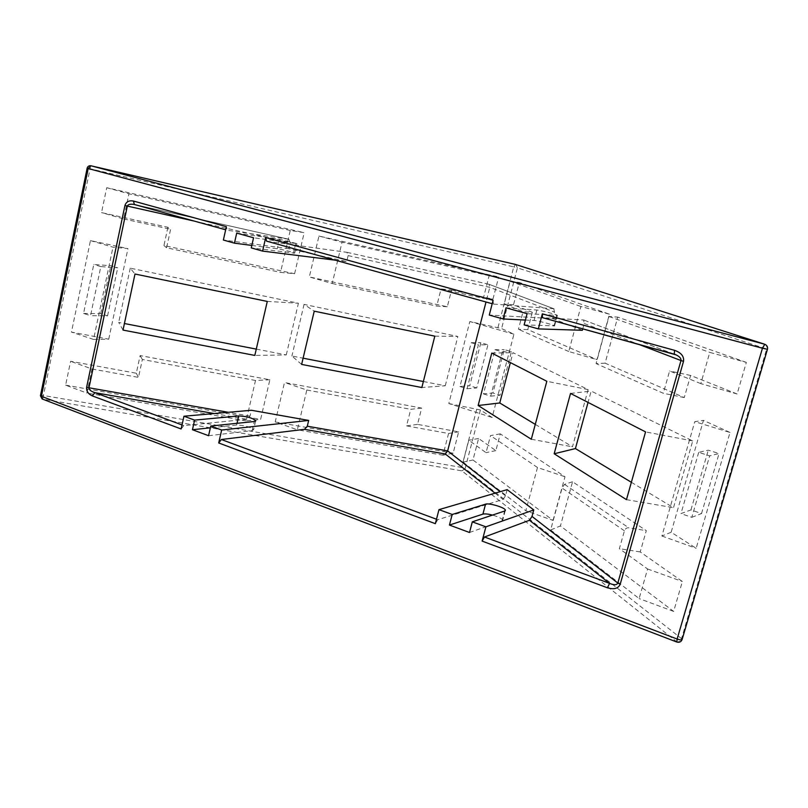 <?xml version="1.0" encoding="UTF-8"?>
<svg xmlns="http://www.w3.org/2000/svg" width="808" height="808" viewBox="0 0 808 808"><rect width="100%" height="100%" fill="white"/><g stroke="black" fill="none" stroke-linecap="round" stroke-linejoin="round"><path stroke-width="0.61" stroke-dasharray="4.04 3.03" d="M507.151 489.638L505.495 495.829L503.01 499.445L437.754 519.695L436.492 519.231M493.536 304.081L553.793 308.747L489.093 284.315L489.789 287.355L486.012 302M266.761 241.188L346.945 252.328L348.137 255.591L346.693 261.59L288.85 248.723L290.264 242.612L288.86 239.259L134.603 204.545M181.113 428.967L183.78 425.594L246.996 419.281L250.026 416.12L251.379 410.262M572.549 481.76L564.499 484.335L562.085 488.062L550.632 529.977L560.419 525.968L673.64 611.414L682.366 581.508L640.219 551.925L646.299 530.644L572.549 481.76L560.419 525.968M550.632 529.977L639.118 598.566L647.602 568.994L619.372 548.672L624.422 530.826C625.23 528.685 626.665 527.675 628.705 527.775L646.299 530.644M435.34 523.675L437.754 519.695M582.76 328.836L584.204 323.493L583.618 319.998L542.633 317.696M493.395 304.05L493.092 300.273M553.793 308.747L554.46 312.1L552.733 318.584L489.274 315.059M582.356 330.3L552.733 318.584M288.86 239.259L134.613 204.545M288.709 239.229L227.311 230.26L226.361 226.684M448.814 403.535L480.396 409.979L492.102 417.484L513.938 334.199L501.596 328.583L469.832 321.544L448.814 403.535L492.102 417.484M513.938 334.199L469.832 321.544M535.28 424.382L572.488 446.804L588.123 389.587L512.969 352.682L510.363 362.6M631.361 482.295L673.498 507.687L692.729 440.946L591.153 391.072L588.052 402.414M730.018 432.462L703.445 420.382L671.155 532.25L696.153 548.268L730.018 432.462L694.789 421.665L703.445 420.382M746.329 362.388L617.736 317.11L605.091 363.166L684.285 397.566L690.598 375.437L737.108 393.981L746.329 362.388L709.767 352.399L700.809 383.628L737.108 393.981M532.331 312.312L527.786 329.573L596.991 359.641L609.414 314.181L519.342 282.467L513.504 304.808L532.331 312.312L523.049 311.696L504.192 304.071L510.111 281.305L519.342 282.467M553.056 520.413L564.984 476.74L500.283 433.856L495.859 450.601L478.589 438.481L472.973 459.974L553.056 520.413L525.836 510.767L537.492 467.509L564.984 476.74M288.85 248.723L223.372 240.037M251.813 245.43L277.255 248.753C281.416 249.248 293.708 252.328 294.698 253.126L251.258 247.904M236.704 233.108L279.447 239.259L296.91 243.622L253.561 237.774M335.098 260.146L346.693 261.59M524.139 324.897L554.571 325.856C553.864 324.866 537.3 320.534 534.078 320.493L525.412 320.059M506.01 307.818L536.835 310.03C540.037 310.171 556.631 314.474 557.369 315.362L527.089 313.666M208.565 435.704L252.157 430.664L253.621 429.604C249.763 426.806 244.097 425.291 236.613 425.048L210.353 427.826M469.509 532.502L502.01 521.039L502.707 520.13C501.778 518.443 498.364 516.766 492.486 515.09M269.862 379.78L255.5 380.477L246.147 420.867L260.62 419.392L269.862 379.78L140.117 355.571L136.299 373.235L70.599 361.287L65.63 385.153L86.9 393.072L91.981 368.983L70.599 361.287M91.981 368.983L138.471 377.397L142.359 359.479L255.5 380.477M136.299 373.235L138.471 377.397M140.117 355.571L142.359 359.479M246.147 420.867L86.9 393.072M65.63 385.153L260.62 419.392M421.665 408.091L410.737 409.303L406.565 425.887L448.561 433.482L442.966 455.217L453.136 453.197L458.651 431.856L417.544 424.382L421.665 408.091L284.497 382.507L275.215 421.958L297.354 429.795L306.828 390.011L284.497 382.507M417.544 424.382L406.565 425.887M458.651 431.856L448.561 433.482M306.828 390.011L410.737 409.303M442.966 455.217L297.354 429.795M275.215 421.958L453.136 453.197M167.902 227.28L163.953 245.511L294.597 273.75L280.538 272.367L290.244 230.472L304.182 232.674L106.717 187.708L101.535 212.605L167.902 227.28L170.609 229.28L166.589 247.783L280.538 272.367M294.597 273.75L304.182 232.674M106.717 187.708L128.947 193.779L123.644 218.917L101.535 212.605M123.644 218.917L170.609 229.28M163.953 245.511L166.589 247.783M290.244 230.472L128.947 193.779M447.309 306.757L436.734 306.06L441.037 288.971L483.336 298.304L489.143 275.71L498.688 276.972L318.948 236.037L309.323 276.932L447.309 306.757L451.551 289.991L441.037 288.971M451.551 289.991L492.951 299.142L483.336 298.304M318.948 236.037L342.036 242.249L332.199 283.507L309.323 276.932M492.951 299.142L498.688 276.972M332.199 283.507L436.734 306.06M489.143 275.71L342.036 242.249M83.567 313.433L100.687 313.666L107.565 315.867L90.536 315.675L100.818 266.6L117.726 267.791L110.787 265.711L93.768 264.479L83.567 313.433L90.536 315.675M107.565 315.867L117.726 267.791M100.687 313.666L110.787 265.711M100.818 266.6L93.768 264.479M90.445 240.592L112.979 247.167L127.957 248.601L90.445 240.592L71.457 332.118L108.737 339.178L93.566 339.441L112.979 247.167M108.737 339.178L127.957 248.601M93.566 339.441L71.457 332.118M434.815 336.158L457.853 336.461L304.05 304.394L314.241 311.171M423.362 381.517L445.259 385.769L421.847 387.527M445.259 385.769L457.853 336.461M301.626 364.418L291.9 356.015L303.101 358.186M304.05 304.394L291.9 356.015M267.276 301.435L298.415 303.222L130.26 268.165L134.997 274.023M256.277 349.106L286.274 354.924L254.823 355.419M286.274 354.924L298.415 303.222M123.018 330.078L118.695 322.412L124.412 323.523M130.26 268.165L118.695 322.412M647.602 568.994L682.366 581.508M673.64 611.414L639.118 598.566M640.219 551.925L619.372 548.672M500.283 433.856L490.517 435.603L486.042 452.662L468.791 440.249L463.095 462.136L472.973 459.974M495.859 450.601L486.042 452.662M478.589 438.481L468.791 440.249M537.492 467.509L490.517 435.603M463.095 462.136L525.836 510.767M527.786 329.573L518.433 329.3L523.049 311.696M605.091 363.166L596.102 363.6L608.98 316.504L617.736 317.11M609.414 314.181L580.891 306.505L568.751 351.52L596.991 359.641M513.504 304.808L504.192 304.071M568.751 351.52L518.433 329.3M510.111 281.305L580.891 306.505M700.809 383.628L669.6 371.003L663.307 393.274L596.102 363.6M690.598 375.437L669.6 371.003M684.285 397.566L663.307 393.274M608.98 316.504L709.767 352.399M691.8 517.342L701.536 513.555L690.941 509.919L680.982 513.595L691.8 517.342L709.677 455.853L698.698 452.359L708.283 450.157L719.039 453.561L709.677 455.853M690.941 509.919L708.283 450.157M698.698 452.359L680.982 513.595M701.536 513.555L719.039 453.561M671.155 532.25L661.904 536.007L694.789 421.665M661.904 536.007L696.153 548.268M483.457 393.9L490.698 396.173L502.273 351.864L494.961 349.702L483.457 393.9L492.9 392.991L504.243 349.591L511.454 351.712L500.031 395.223L492.9 392.991M459.954 386.517L467.064 388.749L478.407 344.814L471.226 342.693L459.954 386.517L469.731 385.749L480.851 342.713L487.931 344.794L478.407 344.814M588.123 389.587L546.824 381.285M491.779 353.066L512.969 352.682M531.3 439.249L572.488 446.804M692.729 440.946L645.562 431.896M570.529 393.435L591.153 391.072M626.463 499.657L673.498 507.687M471.226 342.693L480.851 342.713M467.064 388.749L476.74 387.941L487.931 344.794M476.74 387.941L469.731 385.749M494.961 349.702L504.243 349.591M490.698 396.173L500.031 395.223M502.273 351.864L511.454 351.712M505.495 495.829L500.162 491.688M495.062 493.183L503.01 499.445M348.137 255.591L489.789 287.355L554.46 312.1M194.263 221.089L290.264 242.612M250.026 416.12L228.311 412.302M564.499 484.335L628.705 527.775M624.422 530.826L562.085 488.062M674.246 354.197L583.618 319.998M584.204 323.493L638.653 344.339M488.991 284.295L346.804 252.298M183.78 425.594L182.012 424.937M214.221 413.544L246.996 419.281M42.622 399.152L43.43 395.486L461.6 467.418L461.903 470.852L465.115 468.63L461.6 467.418L476.831 408.838M480.396 409.979L465.115 468.63L681.528 638.633C680.649 640.885 679.124 641.996 676.963 641.946L676.831 642.037M87.143 168.185L90.052 168.771L43.43 395.486L40.501 395.466M515.514 264.448L513.736 266.882L517.423 267.842L515.706 264.489M497.97 327.543L513.736 266.882L90.052 168.771L90.92 165.781M764.459 344.158L764.792 344.269C766.54 345.147 767.166 346.723 766.661 348.985L517.423 267.842L501.596 328.583M682.083 639.603L681.528 638.633L766.661 348.985L767.438 349.319M42.945 399.172L676.963 641.946L461.903 470.852L42.945 399.172M279.447 239.259L277.255 248.753M295.647 243.713L293.425 253.268M556.843 315.534L554.035 326.068M536.835 310.03L534.078 320.493M236.613 425.048L237.017 423.311M252.157 430.664L254.288 421.524M502.01 521.039L504.677 511.01M583.932 320.099L674.65 354.318M554.106 308.848L489.315 284.406M346.945 252.328L489.093 284.315M294.698 253.126L296.91 243.622M554.571 325.856L557.369 315.362M255.581 421.16L253.621 429.604M505.222 510.717L502.707 520.13"/><path stroke-width="1.21" d="M436.492 519.231L221.341 439.512L304.475 429.341L307.293 426.2L308.676 420.433L221.665 430.028L218.705 442.976L435.34 523.675L438.976 509.636L507.151 489.638L533.775 509.929L532.007 516.423L529.482 520.281L484.467 537.007L482.113 541.097L485.901 526.826L472.306 521.847L504.677 511.01L505.374 510.131C505.111 507.586 489.072 502.778 485.537 504.172L452.197 514.474L438.976 509.636M304.475 429.341L445.289 453.985L447.642 450.894L307.293 426.2M221.341 439.512L218.705 442.976M486.012 302L447.642 450.894L500.162 491.688M228.311 412.302L88.981 387.779C88.981 389.749 90.981 391.385 94.95 392.678L92.223 395.859L181.113 428.967L183.961 416.221L251.379 410.262L308.676 420.433M314.241 311.171L434.815 336.158L421.847 387.527L301.626 364.418L314.241 311.171M134.997 274.023L267.276 301.435L254.823 355.419L123.018 330.078L134.997 274.023M482.113 541.097L607.414 587.77L609.585 583.376C613.999 585.234 616.746 585.133 617.837 583.083L620.19 584.275L683.518 361.338L680.982 360.54C681.275 358.469 679.639 356.581 676.074 354.864L674.276 354.217L674.518 350.319L542.34 313.858L542.501 317.665L674.246 354.197M210.353 427.826L192.445 429.725L208.565 435.704L210.767 426.038L221.665 430.028M192.445 429.725L194.607 420.12L238.714 415.958C246.188 416.251 251.864 417.766 255.732 420.503L254.288 421.524L210.767 426.038M183.961 416.221L194.607 420.12M134.613 204.545L225.664 229.795L134.36 204.485L133.461 201.051L226.361 226.684L223.372 240.037L234.441 243.168L251.813 245.43M542.34 313.858L538.35 328.906L524.139 324.897L527.089 313.666L506.01 307.818L503.101 318.968L489.274 315.059L493.092 300.273L265.701 237.532L262.6 251.106L251.258 247.904L253.561 237.774L236.704 233.108L234.441 243.168M492.486 515.09C488.022 513.969 484.83 513.646 482.911 514.13L449.44 525.059L469.509 532.502L472.306 521.847M449.44 525.059L452.197 514.474M265.701 237.532L266.569 241.137L492.203 303.717L266.569 241.137M582.76 328.836L582.356 330.3L538.35 328.906M570.529 393.435L645.562 431.896L626.463 499.657L554.167 453.763L570.529 393.435M491.779 353.066L546.824 381.285L531.3 439.249L478.144 405.505L491.779 353.066M134.35 204.485C130.411 203.798 128.068 204.323 127.331 206.08L194.263 221.089M510.363 362.6L499.758 402.97L535.28 424.382M588.052 402.414L575.417 448.571L631.361 482.295M262.6 251.106L335.098 260.146M525.412 320.059L503.101 318.968M533.775 509.929L485.901 526.826M303.101 358.186L423.362 381.517M124.412 323.523L256.277 349.106M499.758 402.97L478.144 405.505M575.417 448.571L554.167 453.763M445.289 453.985L495.062 493.183M86.648 387.184L88.981 387.779L127.331 206.08L124.947 205.484L86.648 387.184C86.274 391.042 88.133 393.93 92.223 395.859M607.414 587.77C613.989 589.729 618.241 588.557 620.19 584.275M683.518 361.338C684.194 356.348 681.184 352.672 674.518 350.319M638.653 344.339L680.982 360.54L617.837 583.083L532.007 516.423M529.482 520.281L609.585 583.376L484.467 537.007M762.449 348.218L677.124 639.027L41.41 396.304L88.193 168.539L762.449 348.218L764.792 344.269C767.014 345.289 767.903 346.965 767.449 349.298L762.449 348.218M133.461 201.051C129.028 200.243 126.189 201.727 124.947 205.484M182.012 424.937L94.95 392.678L214.221 413.544M40.501 395.466L42.622 399.152M764.459 344.158L515.514 264.448M676.831 642.037L677.124 639.027C680.043 640.027 681.72 640.158 682.134 639.441L767.438 349.319M90.92 165.781L88.193 168.539L87.143 168.185M515.595 264.469L764.368 344.137L90.94 165.781L515.595 264.469M237.017 423.311L238.714 415.958M482.911 514.13L485.537 504.172M676.074 354.864L542.501 317.665M674.65 354.318L675.983 354.823M515.706 264.489L90.93 165.781C88.971 165.529 87.708 166.347 87.143 168.226L40.44 395.738L42.127 398.96L676.68 641.976C679.255 642.744 681.063 641.956 682.083 639.603M255.732 420.503L255.581 421.16M505.374 510.131L505.222 510.717"/></g></svg>
